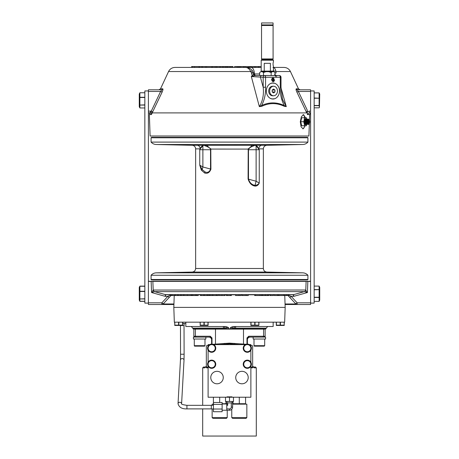 <?xml version="1.0" encoding="UTF-8"?>
<svg xmlns="http://www.w3.org/2000/svg" width="459" height="459" viewBox="0 0 459 459"><rect width="100%" height="100%" fill="white"/><g stroke="black" fill="none" stroke-linecap="round" stroke-linejoin="round"><path stroke-width="0.69" d="M171.247 295.235L169.164 297.478L170.977 295.521L180.553 295.521L180.553 294.667L181.242 294.667L181.242 295.521L183.416 295.521L183.416 294.667M196.974 295.521L196.159 295.521L196.159 294.667L196.974 294.667L196.974 295.521L197.112 294.667M200.365 294.667L200.365 295.521L204.582 295.521L204.582 294.667L206.86 294.667L207.072 295.521L207.072 294.667M212.976 295.521L212.133 295.521L212.133 294.667L212.976 294.667L212.976 295.521L216.241 295.521L216.241 294.667L217.027 294.667L217.027 295.521L216.241 295.521L218.49 295.521L218.49 294.667M219.356 295.521L221.909 295.521L221.909 294.667L224.669 294.667L224.669 295.521L225.134 295.521L225.134 294.667M230.538 294.667L230.538 295.521L230.475 294.667L230.475 295.521L231.382 295.521L231.382 294.667M235.869 295.521L235.519 295.521L235.519 294.667L239.013 294.667L239.013 295.521L241.193 295.521L241.193 294.667M274.264 294.667L274.264 295.521L277.597 295.521L277.597 294.667L278.177 294.667L278.177 295.521L279.032 295.521L279.032 294.667L283.84 294.667L283.84 295.521L286.089 295.521L286.089 294.667M293.169 294.667L165.814 294.667L165.292 296.353L165.343 294.598L293.64 294.598L293.697 296.353L293.169 294.667A1.784 1.704 -90 0 0 293.64 294.598M230.538 295.521L231.313 295.521L231.313 294.667M255.543 294.667L255.543 295.521L254.653 295.521L254.653 294.667M268.372 294.667L268.372 295.521L268.199 294.667M269.881 295.521L269.858 294.667M198.254 294.667L198.254 295.521L197.112 295.521M208.925 294.667L208.925 295.521L207.847 295.521L207.847 294.667M212.11 294.667L212.11 295.521L210.165 295.521L210.165 294.667M226.402 295.521L227.176 295.521L226.402 295.521L226.402 294.667M230.504 294.667L230.504 295.521L227.205 295.521L227.205 294.667M227.176 294.667L227.205 295.521M226.339 295.521L226.339 294.667M148.406 302.814L161.849 302.814L167.856 296.353L169.945 295.235A1.784 1.004 42.9 0 0 170.977 295.401M170.272 295.08L170.977 294.85M170.977 295.521L170.977 294.667L165.63 294.667M172.154 295.521L172.154 294.667M174.839 295.521L174.839 294.667M174.908 295.521L174.908 294.667M175.372 295.521L175.372 294.667M177.553 295.521L177.553 294.667M178.322 295.521L178.322 294.667M180.553 295.521L181.242 295.521M183.996 295.521L184.185 294.667M184.185 295.521L187.37 295.521L187.37 294.667M187.37 295.521L187.484 294.667M187.484 295.521L191.03 295.521L191.03 294.667M191.03 295.521L191.558 295.521L191.558 294.667M191.558 295.521L192.114 295.521L192.114 294.667M196.395 295.521L192.114 295.521L192.969 295.521L192.969 294.667M201.151 295.521L201.151 294.667M204.961 295.521L203.653 295.521L203.653 294.667M204.582 295.521L206.86 295.521M207.072 295.521L207.847 295.521M210.165 295.521L209.367 295.521L209.367 294.667M221.909 295.521L224.669 295.521M235.519 295.521L239.013 295.521M242.335 295.521L242.203 294.667M242.203 295.521L246.127 295.521L246.127 294.667M246.127 295.521L248.101 295.521M255.543 295.521L260.058 295.521L260.058 294.667M260.058 295.521L261.492 295.521L261.492 294.667M262.795 294.667L262.795 295.521L261.492 295.521L262.204 295.521L262.204 294.667M262.795 295.521L265.004 295.521L265.004 294.667M265.004 295.521L265.709 295.521L265.709 294.667M265.709 295.521L267.396 295.521L267.396 294.667M267.396 295.521L268.056 295.521L268.056 294.667M267.534 295.521L268.825 295.521L268.825 294.667M268.825 295.521L268.486 295.521M269.858 295.521L271.011 295.521M273.415 294.667L273.415 295.521L270.018 295.521L270.443 295.521L270.443 294.667M277.597 295.521L278.177 295.521M279.032 295.521L283.84 295.521M287.741 294.667L287.741 295.521L286.089 295.521L286.439 295.521L286.439 294.667L286.795 294.707M287.741 295.521L288.212 295.521L288.212 294.667L293.353 294.667M288.212 294.907L291.126 296.353L289.824 297.478L287.736 295.235L295.837 303.938L297.139 302.814L310.594 302.814M289.044 295.235A1.784 1.004 137.1 0 1 288.212 295.435M165.814 294.667A1.784 1.704 -90 0 1 165.343 294.598M204.444 295.521L204.444 294.667M293.215 294.672A1.784 1.779 -12.7 0 0 293.685 294.609L304.409 291.631L154.471 291.631L151.59 292.549L165.292 296.353L167.856 296.353L169.164 297.478L163.152 303.938A1.784 1.784 0 0 1 161.849 304.506A1.784 1.784 0 0 0 163.152 303.938A1.784 1.784 0 0 1 161.849 304.506L148.406 304.506L148.406 303.106L144.843 303.106L144.843 90.945L148.406 90.945L148.406 89.809L161.247 89.809L148.406 89.809M161.849 304.506L161.849 302.814L163.152 303.938A1.784 1.784 0 0 1 161.849 304.506L173.915 304.506M308.741 281.264L310.594 281.264M148.406 281.264L152.858 281.43A1.784 1.727 90 0 1 152.858 281.264L306.124 281.264A1.784 1.727 90 0 1 306.124 281.43L152.858 281.43L153.214 290.042L305.654 290.008L307.398 292.549L304.409 291.631A1.784 1.727 -90 0 0 305.654 290.008M152.027 281.453L151.51 281.465A1.784 1.262 90 0 1 151.504 281.264M296.078 89.809L310.594 89.809L310.594 90.951L314.157 90.945L314.157 303.106L310.594 303.106L310.594 304.506L297.139 304.506A1.784 1.784 0 0 1 295.837 303.938M307.846 281.264L306.124 281.43L305.774 290.042A1.784 1.716 -59.9 0 1 304.512 291.631M306.962 281.264A1.784 1.784 0 0 1 306.956 281.43L307.478 281.465A1.784 1.262 90 0 0 307.478 281.264M153.335 290.008A1.784 1.727 -90 0 0 154.58 291.631L165.297 294.609A1.784 1.779 -167.3 0 0 165.768 294.672M148.406 281.43L151.137 281.43L151.59 292.549L153.214 290.042A1.784 1.716 -120.1 0 0 154.471 291.631M310.594 281.43L307.846 281.43L307.398 292.549L293.697 296.353L291.126 296.353L297.139 302.814L297.139 304.506L285.068 304.506M285.171 307.398L284.655 322.172L174.328 322.172L173.818 307.398L285.171 307.398L284.758 295.521M185.826 322.172L185.826 326.504L225.541 326.556C227.325 326.906 228.352 327.347 228.622 327.875L224.973 328.156A1.71 1.71 0 0 0 223.263 326.504L223.539 328.156L192.889 328.156L191.179 326.504M233.442 326.556A1.71 1.159 -90 0 0 232.564 328.156L230.366 327.875C230.607 327.359 231.634 326.917 233.442 326.556L273.157 326.504L273.157 322.172M235.421 328.902L266.071 328.902L266.094 328.156L234.015 328.156A1.71 1.71 0 0 1 235.725 326.504L235.421 328.902L233.987 328.902L234.015 328.156L233.987 328.902L235.421 328.902L192.918 328.902L192.889 328.156M230.366 327.875L230.125 328.902L233.987 328.902M230.125 328.902L228.863 328.902L228.622 327.875M223.562 328.902L224.996 328.902L223.562 328.902L223.539 328.156L224.973 328.156L224.996 328.902L228.863 328.902M225.541 326.556A1.71 1.159 -90 0 1 226.425 328.156M206.326 366.144L206.326 366.764L204.674 367.86A0.855 0.792 -90 0 1 205.466 367.005L206.315 366.276M247.917 337.164A0.855 0.855 0 0 1 248.244 337.101L247.39 337.956L247.39 344.084M246.982 344.101L246.982 337.956L247.39 337.956A0.855 0.855 0 0 1 247.453 337.629M246.982 337.956L248.692 336.246A0.855 0.448 90 0 1 248.244 337.101L247.418 339.195C247.866 337.881 248.778 337.181 250.166 337.101L265.572 337.101L265.572 339.023L253.138 339.023L253.138 337.101L253.138 339.023M246.982 339.419L247.39 339.419A0.855 0.855 0 0 1 247.418 339.195M211.599 339.419A0.855 0.855 0 0 0 211.57 339.195L210.744 337.101A0.855 0.448 -90 0 1 210.297 336.246L212.006 337.956L212.006 344.101M211.599 344.084L211.599 337.956L210.744 337.101L196.131 337.101L195.402 336.246L195.402 329.114L265.136 329.114L265.136 336.246L264.281 337.101L262.858 337.101L263.581 336.246L263.581 329.114M196.131 337.101L194.702 337.101L193.847 336.246L210.297 336.246M193.847 336.246L193.847 329.114L195.402 329.114M212.93 344.284L229.494 343.137L243.499 344.089L243.499 329.114M239.724 344.617L229.494 343.831L224.336 344.227L224.434 343.378M234.652 344.227L234.555 343.378M262.858 337.101L248.244 337.101M202.689 408.894L202.689 436.05L256.3 436.05L256.3 367.86L254.309 367.86L252.662 366.764L252.674 366.276A0.855 0.855 0 0 1 252.662 366.144L253.517 367.005A0.855 0.855 0 0 1 252.863 366.695M250.878 367.137L251.871 367.062A0.855 0.855 0 0 0 252.662 366.207L252.662 367.171M252.662 366.207L252.662 346.407A0.855 0.855 0 0 0 251.871 345.552L250.878 345.478M224.336 344.227L219.259 344.617M208.105 345.478L207.112 345.552A0.855 0.855 0 0 0 206.326 346.407L206.326 366.207A0.855 0.855 0 0 0 207.112 367.062L208.105 367.137M252.662 367.194L252.542 367.814L251.871 367.062M202.689 405.331L202.689 367.86L204.674 367.86L202.689 367.86L203.544 367.005L205.466 367.005A0.855 0.855 0 0 0 206.28 366.408M252.542 367.814L250.878 367.946M208.105 367.946L206.441 367.814L206.326 366.207M206.326 366.764L206.326 367.194M254.309 367.86A0.855 0.792 -90 0 0 253.517 367.005L255.445 367.005L253.517 367.005M207.112 367.062L206.441 367.814M205.466 367.005L203.544 367.005M210.744 337.101L208.816 337.101L210.744 337.101M263.644 329.114L265.618 328.902M211.169 328.902L247.814 328.902M195.339 328.902L193.365 328.902M215.414 344.617A0.855 0.448 -94.4 0 0 215.483 344.089L215.483 329.114L252.083 329.114L205.873 329.114M205.862 339.023L193.428 339.023L193.428 337.101L205.862 337.101L205.862 339.023M254.005 345.684L264.694 345.684L264.223 346.155L254.475 346.155A0.47 0.47 0 0 1 254.005 345.684L254.005 339.023M194.289 345.684L204.984 345.684L204.513 346.155L194.759 346.155A0.47 0.47 0 0 1 194.289 345.684L194.289 339.023M198.093 346.155L196.55 346.155M214.938 361.749A4.097 4.097 0 0 1 215.764 364.01L215.237 364.01M214.904 361.703A4.097 4.097 0 0 0 211.163 360.16M211.1 360.166A4.097 4.097 0 0 0 207.893 362.633M207.87 362.685A4.097 4.097 0 0 0 212.178 368.29M212.236 368.284A4.097 4.097 0 0 0 215.449 365.817M215.472 365.766A4.097 4.097 0 0 0 215.764 364.44L215.294 364.44M249.34 344.617L250.878 344.617L250.878 346.161A4.097 4.097 0 0 1 251.412 347.968L250.878 347.968L250.878 348.398L251.412 348.398A4.097 4.097 0 0 1 250.878 350.211L250.878 362.203A4.097 4.097 0 0 1 251.412 364.01L250.878 364.01L250.878 364.44L251.412 364.44A4.097 4.097 0 0 1 250.878 366.248L250.878 397.23L231.996 397.23L231.996 396.863L226.993 396.863L226.993 397.23L208.105 397.23L208.105 366.248M250.849 346.109A4.097 4.097 0 0 0 247.344 344.084M247.286 344.084A4.097 4.097 0 0 0 243.781 346.109M243.752 346.161A4.097 4.097 0 0 0 243.752 350.211M243.781 350.257A4.097 4.097 0 0 0 247.286 352.282M247.344 352.282A4.097 4.097 0 0 0 250.849 350.257M250.849 362.151A4.097 4.097 0 0 0 247.344 360.126M247.286 360.126A4.097 4.097 0 0 0 243.781 362.151M243.752 362.203A4.097 4.097 0 0 0 243.752 366.248M243.781 366.299A4.097 4.097 0 0 0 247.286 368.325M247.344 368.325A4.097 4.097 0 0 0 250.849 366.299M215.237 346.161A4.097 4.097 0 0 1 215.764 347.968L215.237 347.968M215.208 346.109A4.097 4.097 0 0 0 211.702 344.084M211.639 344.084A4.097 4.097 0 0 0 208.134 346.109M209.648 344.617L208.105 344.617L208.105 346.161A4.097 4.097 0 0 0 208.105 350.211L208.105 362.203M208.134 350.257A4.097 4.097 0 0 0 211.639 352.282M211.702 352.282A4.097 4.097 0 0 0 215.208 350.257M215.237 350.211A4.097 4.097 0 0 0 215.764 348.398L215.237 348.398M213.452 351.273L215.237 350.24L215.237 346.126L211.668 344.066L208.105 346.126L208.105 350.24L211.668 352.3L213.452 351.273A3.563 3.563 0 0 0 213.452 345.099A3.563 3.563 0 0 0 208.105 348.186A3.563 3.563 0 0 0 213.452 351.273M249.099 367.309L250.878 366.282L250.878 362.168L247.315 360.108L243.752 362.168L243.752 366.282L247.315 368.342L249.099 367.309A3.563 3.563 0 0 0 249.099 361.135A3.563 3.563 0 0 0 243.752 364.222A3.563 3.563 0 0 0 249.099 367.309M249.099 361.135A3.563 3.563 0 0 1 250.878 364.222A3.563 3.563 0 0 0 249.099 361.135M245.531 367.309A3.563 3.563 0 0 1 243.752 364.222A3.563 3.563 0 0 0 245.531 367.309M249.099 351.273L250.878 350.24L250.878 346.126L247.315 344.066L243.752 346.126L243.752 350.24L247.315 352.3L249.099 351.273A3.563 3.563 0 0 0 249.099 345.099A3.563 3.563 0 0 0 243.752 348.186A3.563 3.563 0 0 0 249.099 351.273M215.202 363.757L214.932 361.715L211.129 360.143L207.864 362.656L208.409 366.735L212.213 368.307L213.842 367.051A3.563 3.563 0 0 1 208.139 364.693A3.563 3.563 0 0 0 210.308 367.521A3.563 3.563 0 0 1 209.499 361.399A3.563 3.563 0 0 1 215.202 363.757A3.563 3.563 0 0 0 209.499 361.399A3.563 3.563 0 0 1 215.202 363.757L215.472 365.794L213.842 367.051A3.563 3.563 0 0 0 215.202 363.757M214.967 365.588A3.563 3.563 0 0 1 213.842 367.051A3.563 3.563 0 0 0 214.967 365.588M174.69 325.442L182.711 325.442M182.711 322.172L182.711 325.127L182.711 322.172M174.816 322.172L174.816 325.127L174.69 322.172M174.816 325.127L182.711 325.127M178.574 325.127L178.574 322.172M178.826 322.172L178.826 325.127M182.584 325.127L182.584 322.172M250.878 322.172L250.878 325.127L250.878 322.172M258.899 322.172L258.899 325.127L258.773 322.172M250.878 325.442L258.899 325.442M250.878 325.127L258.773 325.127M255.015 322.172L255.015 325.127M254.762 325.127L254.762 322.172M251.004 322.172L251.004 325.127M204.221 322.172L204.221 325.127L207.979 325.127L207.979 322.172M200.21 322.172L200.21 325.127L203.968 325.127L203.968 322.172M200.21 325.127L200.084 322.172M200.084 325.442L208.105 325.442M208.105 325.127L208.105 322.172L207.979 325.127M280.415 322.172L280.415 325.127L284.173 325.127L284.173 322.172M284.173 325.127L284.299 322.172M276.278 325.442L284.299 325.442M276.278 325.127L276.278 322.172L276.278 325.127L280.415 325.127M276.404 322.172L276.404 325.127M280.162 325.127L280.162 322.172M314.157 286.095L319.12 286.095L319.728 287.391L319.728 300.088L319.12 301.391L314.157 301.379L319.12 301.391L319.12 297.243L314.157 297.243M319.12 286.095L319.12 289.606L314.157 289.606M314.157 289.807L319.12 289.606M314.157 297.455L319.12 297.455M319.12 289.807L319.12 297.243M144.843 301.242L139.88 301.242L139.272 300.088L139.272 287.391L139.88 286.238L144.843 286.284M144.843 291.27L139.88 291.27L139.88 286.284M139.88 301.242L139.88 298.952L144.843 298.952M144.843 298.775L139.88 298.952M139.88 298.775L139.88 291.499L144.843 291.499M144.843 286.238L139.88 286.238M144.843 286.129L139.88 286.129L144.843 286.152M139.88 286.129L139.714 286.445M144.843 301.356L139.88 301.356L139.645 300.88M226.786 408.912L229.494 408.912A1.802 1.802 0 0 0 231.296 407.116L231.296 402.904L232.61 402.904L232.61 407.116A3.121 3.121 0 0 1 229.494 410.231L226.786 410.231L226.786 404.413L227.693 405.314L226.786 405.314M226.786 404.413L226.786 402.904L231.296 402.904M227.693 405.314L227.693 402.904M233.47 397.362L233.47 401.464L225.512 401.464L225.512 397.362M229.494 401.464L229.494 397.362M224.858 397.23L234.124 397.23M232.047 401.464L232.047 402.904M281.017 87.812L286.284 106.643L284.115 106.224C276.697 102.753 269.307 102.753 261.946 106.224L259.341 106.643L251.337 76.538L253.689 74.071A3.563 1.268 164.8 0 0 253.764 73.618L253.947 74.283L255.6 75.551L261.842 75.551A1.71 1.4 -90 0 0 260.442 77.261L263.185 87.233L263.185 77.261L251.337 76.538L254.917 75.551L279.301 75.551A1.71 0.981 -90 0 1 280.283 77.261L281.011 77.261A1.71 1.71 0 0 0 279.301 75.551M261.842 75.551L264.585 75.551A1.71 1.4 -90 0 0 263.185 77.261L265.566 77.261A1.71 0.981 -90 0 0 264.585 75.551M261.946 106.224A1.71 0.918 65.3 0 1 261.619 105.501L259.341 106.643C262.72 101.112 264 94.646 263.185 87.233L265.566 87.233C265.801 93.848 264.487 99.942 261.619 105.501C269.094 102.03 276.634 102.03 284.23 105.501L286.284 106.643L282.474 99.345L281.011 87.233L281.011 77.261M162.979 89.407L162.744 88.817C163.186 89.08 162.968 90.176 162.102 92.121L162.865 90.067M150.483 111.876L152.101 112.822L151.43 114.555A1.71 1.664 -90 0 0 149.76 112.903L148.406 112.903L149.76 112.903L151.275 111.135L160.621 91.456C161.459 90.543 161.666 89.993 161.247 89.809A1.71 1.658 90 0 0 162.744 88.817L160.512 88.817L168.556 71.541C169.91 68.919 172.062 67.542 175.017 67.421L261.182 67.421L259.1 67.421L259.1 66.566L258.4 66.566L258.4 67.421M149.76 112.903L148.406 112.903L148.406 91.456L160.621 91.456L162.102 92.121L152.193 112.903L306.755 112.903L296.629 91.513M148.406 303.106L148.406 111.135L151.275 111.135L152.767 111.795M307.151 112.903L306.755 112.903L307.226 110.08L307.358 114.555L309.24 112.903L309.24 111.135L310.594 111.135L310.594 112.903L309.24 112.903M149.353 114.48L150.064 114.555L149.353 114.48L150.104 136.002L308.896 136.002L309.36 123.534L308.827 124.332A2.674 1.021 90 0 1 308.568 124.418A2.674 1.021 90 0 1 308.259 124.291L307.966 123.827A2.312 0.568 -94.9 0 1 307.633 122.874A2.312 0.568 -94.9 0 1 307.61 119.69A2.312 0.568 -94.9 0 1 307.685 119.547M151.946 113.694L152.049 113.178M305.493 117.739L303.542 114.618L301.397 116.706L300.289 121.744L301.07 126.787L303.083 128.876L305.235 125.749M251.48 73.044A4.108 3.483 37.3 0 0 251.389 72.769A3.563 1.165 -19.1 0 1 253.609 73.113L253.764 73.618A3.563 1.268 164.8 0 0 251.48 73.044A5079.288 4106.61 -74.1 0 1 252.238 75.798A1.71 0.884 -124.7 0 0 252.599 76.171M253.546 74.513A1.71 1.492 -90 0 0 254.917 75.551L255.25 75.551M253.609 73.113L252.582 71.059C251.188 68.821 248.847 67.611 245.559 67.421L248.847 67.421L248.847 66.566L250.075 66.566L250.075 67.421M296.204 90.331L296.594 91.444M158.183 100.366L162.102 92.121M310.594 89.809L297.753 89.809A1.71 1.658 90 0 1 296.256 88.817L298.488 88.817L290.444 71.541L275.928 71.541L276.123 73.044A3.563 1.274 164.8 0 0 274.97 73.027M251.389 72.769L250.752 71.541A3.563 0.711 -33.9 0 1 252.582 71.059M296.256 88.817C295.814 89.08 296.032 90.176 296.898 92.121L298.379 91.456C297.541 90.543 297.334 89.993 297.753 89.809L305.355 89.809M168.556 71.541L250.752 71.541C249.398 68.879 247.671 67.507 245.559 67.421L244.372 67.421M272.944 67.421C274.465 67.507 275.457 68.879 275.928 71.541A3.563 2.077 179.9 0 0 273.444 70.973M272.158 71.116A3.563 2.077 179.9 0 0 271.017 71.541L271.131 71.116M273.444 67.421L283.983 67.421L273.444 67.421M233 67.421L233 66.566L226.935 66.566L227.566 66.566L227.389 67.421M232.828 66.566L232.828 67.421M225.266 66.566L226.115 66.566L225.696 66.566L226.115 66.566L226.115 67.421L226.935 67.421L226.935 66.566L225.696 66.566L225.696 67.421L225.266 67.421L225.266 66.566L223.912 66.566L223.912 67.421M223.912 66.566L222.386 66.566L222.386 67.421M191.604 66.566L191.604 67.421L192.573 67.421L192.55 66.566L191.604 66.566M199.091 66.566L194.564 66.566L194.564 67.421L194.341 66.566L192.573 66.566L192.573 67.421M198.971 66.566L198.971 67.421L199.562 67.421L199.562 66.566L198.971 66.566M205.523 67.421L205.523 66.566L201.811 66.566L201.811 67.421M201.811 66.566L199.562 66.566M201.885 66.566L201.885 67.421M202.482 66.566L202.482 67.421M211.163 66.566L206.711 66.566L206.711 67.421L205.741 67.421M206.711 66.566L205.741 66.566M211.547 66.566L211.547 67.421M211.978 66.566L212.798 66.566L211.978 66.566L211.978 67.421M215.047 67.421L212.798 67.421L212.798 66.566L215.047 66.566L215.047 67.421L216.2 67.421L216.2 66.566L215.047 66.566M222.386 66.566L217.078 66.566L217.078 67.421L217.078 66.566L216.2 66.566L216.866 66.566M220.618 66.566L220.618 67.421M219.712 66.566L219.712 67.421M222.971 66.566L222.971 67.421M229.661 66.566L229.661 67.421L226.935 67.421M228.06 66.566L228.06 67.421L227.566 67.421L227.566 66.566L228.06 66.566M230.051 66.566L230.051 67.421M231.101 66.566L231.101 67.421L232.059 67.421L232.059 66.566M230.269 66.566L230.269 67.421M240.568 67.421L240.568 66.566L243.609 66.566L238.473 66.566L238.473 67.421M238.473 66.566L237.435 66.566L237.435 67.421M239.523 67.421L239.523 66.566L239.162 66.566L239.162 67.421M243.958 67.421L243.958 66.566L245.215 66.566L243.609 66.566L243.609 67.421L245.215 67.421L245.215 66.566L248.847 66.566M255.101 66.566L251.182 66.566L251.182 67.421L251.004 66.566L245.215 66.566M254.567 66.566L254.567 67.421M261.182 66.566L255.571 66.566L255.571 67.421M237.435 66.566L237.051 66.566L237.051 67.421M237.051 66.566L234.721 66.566M234.492 67.421L238.766 67.421M245.628 67.421L245.215 67.421M307.226 110.08L298.379 91.456L310.594 91.456L310.594 303.106M151.545 112.312L151.849 112.53M148.406 112.903A1.71 1.698 -90 0 1 150.064 114.555L151.43 114.555M153.645 89.809L161.247 89.809M274.591 74.519L276.863 75.804M276.559 75.551L274.843 75.551M284.115 106.224A1.71 0.918 114.7 0 1 284.23 105.501C281.361 99.942 280.047 93.848 280.283 87.233L281.011 87.233M266.358 91.002A8.021 6.569 90 0 0 272.927 99.024A8.021 6.569 90 0 0 279.497 91.002A8.021 6.569 90 0 0 272.927 82.981A8.021 6.569 90 0 0 266.358 91.002M273.96 83.303A8.021 6.569 90 0 0 272.531 82.999M272.531 99.012A8.021 6.569 90 0 0 273.96 98.708M304.81 125.749A7.132 2.725 -90 0 1 302.82 128.841M303.043 114.733A7.132 2.725 -90 0 1 304.81 117.739M144.843 97.268L139.88 97.268L139.88 92.781L144.843 92.781M144.843 107.963L139.88 107.963L139.272 106.706L139.272 94.009L139.88 92.781M139.88 107.963L139.88 105.065L144.843 105.065M144.843 104.87L139.88 105.065M139.88 104.87L139.88 97.486L144.843 97.486M144.843 92.752L139.88 92.752M314.157 105.662L319.12 105.662L319.43 107.349L319.12 107.836L314.157 107.836M314.157 98.237L319.12 98.237L314.157 98.008M319.12 98.237L319.12 105.484L314.157 105.484M314.157 92.93L319.12 92.879L319.728 94.009L319.43 107.349M319.12 92.93L319.12 98.008M319.12 92.879L314.157 92.879M271.303 98.777A7.878 6.455 90 0 0 272.359 98.88A7.878 6.455 90 0 0 272.485 98.88M270.351 98.381A7.878 6.455 90 0 0 272.612 98.88L272.359 98.88M272.485 83.131A7.878 6.455 90 0 0 272.359 83.125L272.612 83.125A7.878 6.455 90 0 0 270.351 83.624M272.359 83.125A7.878 6.455 90 0 0 271.303 83.234M272.784 80.755L273.627 80.732L272.766 80.744M272.583 78.638A1.429 1.17 90 0 0 273.793 81.071A1.429 1.17 90 0 0 272.583 78.638M273.593 78.954A1.027 0.843 90 0 0 272.388 79.522A1.027 0.843 90 0 0 273.059 80.87A1.027 0.843 90 0 0 273.593 78.954L274.029 79.832M273.564 78.185A1.784 1.457 90 0 0 271.596 79.648L272.089 79.103L271.969 80.256L272.761 81.604A1.784 1.457 90 0 0 273.805 81.375A1.784 1.457 90 0 0 274.448 80.348L273.994 78.753L273.105 78.351L273.564 78.185M273.105 78.351A1.515 1.125 -75.5 0 1 273.392 78.38M272.153 80.996A1.515 1.125 -75.5 0 1 272.089 79.103M272.761 80.738A0.889 0.729 90 0 0 272.761 78.971M309.303 119.862L308.735 119.317L308.075 120.43A2.312 0.568 -94.9 0 1 308.448 119.449L308.224 119.07L307.84 119.868A2.674 1.021 90 0 0 307.57 121.17L307.771 123.035L308.5 124.412M308.941 120.201A2.312 0.568 -94.9 0 1 309.068 120.694M309.119 120.975A2.312 0.568 -94.9 0 1 309.246 122.519M309.246 122.639A2.312 0.568 -94.9 0 1 309.217 123.069M309.228 120.436A2.312 0.568 -94.9 0 1 309.326 120.906M309.337 120.975A2.312 0.568 -94.9 0 1 309.458 122.341M308.207 122.817A2.14 0.82 90 0 0 309.4 123.471A2.14 0.82 90 0 0 309.624 120.677A2.14 0.82 90 0 0 309.4 120.023A2.14 0.82 90 0 0 308.368 120.155A2.14 0.82 90 0 0 308.207 122.817M308.075 120.43L307.84 119.868M308.431 120.866L309.423 120.975L308.913 120.201L308.603 120.43M307.553 122.461A1.337 0.511 90 0 1 307.478 121.836L307.564 122.519M308.603 123.058L308.913 123.287L309.423 122.519A1.543 0.591 90 0 0 309.423 120.975A1.543 0.591 90 0 0 308.913 120.201A1.543 0.591 90 0 0 308.402 120.975A1.543 0.591 90 0 0 308.402 122.519A1.543 0.591 90 0 0 308.672 123.15A1.543 0.591 90 0 0 308.913 123.287A1.543 0.591 90 0 0 309.423 122.519L308.431 122.622M307.473 122.519L307.599 122.702A2.312 0.568 -94.9 0 1 307.536 123.351M308.982 120.975L309.119 122.519M309.119 122.742L309.108 123.207M308.918 122.519L308.798 120.975M308.224 119.07L307.748 119.351L307.57 121.17M308.517 120.975A2.312 0.568 -94.9 0 1 308.637 122.519M307.289 124.05L307.197 124.056A2.312 0.568 -94.9 0 1 306.595 122.892A2.312 0.568 -94.9 0 1 306.801 119.449L306.893 119.443M307.283 120.16A2.312 0.568 -94.9 0 1 307.404 120.614A2.312 0.568 -94.9 0 1 307.444 120.797M307.754 123.328A2.312 0.568 -94.9 0 1 307.673 123.695M307.255 123.97A2.312 0.568 -94.9 0 1 306.807 122.874A2.312 0.568 -94.9 0 1 306.859 119.547M307.364 119.793A2.312 0.568 -94.9 0 1 307.496 120.143M307.243 120.487L307.392 121.383M307.467 122.295L307.467 123.092M307.306 124.085L307.019 124.418L306.342 123.081L306.578 119.07L306.905 119.397M306.578 119.07L306.044 119.512L305.946 121.56L306.388 123.873L307.019 124.418M306.486 124.085L306.199 124.418L305.516 123.081L305.757 119.07L306.084 119.397M305.757 119.07L305.224 119.512L305.12 121.56L305.568 123.873L306.199 124.418M306.618 120.797A2.312 0.568 -94.9 0 1 306.773 122.691M306.457 124.022A2.312 0.568 -94.9 0 1 305.769 122.892A2.312 0.568 -94.9 0 1 305.596 120.482A2.312 0.568 -94.9 0 1 306.061 119.466M308.402 122.519A1.337 0.511 90 0 0 308.402 120.969M308.115 124.137L307.846 124.418L307.163 123.081L307.404 119.07L307.731 119.397M308.092 124.033A2.312 0.568 -94.9 0 1 307.415 122.892A2.312 0.568 -94.9 0 1 307.243 120.487A2.312 0.568 -94.9 0 1 307.702 119.466M307.404 119.07L306.87 119.512L306.767 121.56L307.214 123.873L307.846 124.418M305.596 120.487L305.82 123.092M305.66 124.085L305.264 124.383L304.839 123.632L304.495 120.292M305.637 120.16A2.312 0.568 -94.9 0 1 305.757 120.614A2.312 0.568 -94.9 0 1 305.889 123.351M305.631 124.022A2.312 0.568 -94.9 0 1 304.948 122.892A2.312 0.568 -94.9 0 1 304.776 120.482A2.312 0.568 -94.9 0 1 305.235 119.466M305.017 119.093L305.258 119.397M305.137 121.744L304.782 121.744M306.744 119.162L306.428 117.739L304.661 117.739L303.778 121.744L304.661 125.749L306.428 125.749L306.732 124.395M304.661 125.749L301.672 125.749L300.783 121.744L303.778 121.744M304.661 117.739L301.672 117.739L300.783 121.744M306.147 124.418A3.104 1.188 -90 0 1 306.142 124.429A3.104 1.188 -90 0 1 305.051 124.567A3.104 1.188 -90 0 1 304.363 121.893A3.104 1.188 -90 0 1 304.954 119.059A3.104 1.188 -90 0 1 305.051 118.921A3.104 1.188 -90 0 1 306.205 119.168M306.635 120.505A3.104 1.188 -90 0 1 306.732 121.578M305.929 123.471A2.674 1.021 90 0 0 306.096 122.754M305.946 120.074A2.674 1.021 90 0 0 305.78 119.638M305.396 119.151A2.674 1.021 90 0 0 304.891 119.156M304.891 124.332A2.674 1.021 90 0 0 305.287 124.395M229.5 137.344L307.49 137.344L307.92 137.769L151.08 137.769L151.51 137.344L229.5 137.344M151.08 137.769L151.08 142.101L307.92 142.101L307.92 137.769M307.92 142.101C306.486 143.673 304.701 144.476 302.573 144.516L156.427 144.516C154.299 144.476 152.514 143.673 151.08 142.101M256.501 145.801L258.842 148.67A3.563 3.087 90 0 1 261.859 145.296L266.851 145.296C264.728 145.543 263.564 146.731 263.363 148.859L258.916 148.859L259.249 149.732L256.116 145.658A0.855 0.694 121.2 0 0 256.185 145.641A3.747 2.157 -30 0 0 256.145 145.623M256.466 185.097L256.042 185.207M255.445 185.298L255.026 185.304L256.116 181.219L259.249 183.078C258.383 184.96 257.12 185.97 255.468 186.107L254.384 185.975L255.468 186.107A0.855 0.654 -91.5 0 0 255.026 185.304C256.793 185.218 258.199 184.472 259.249 183.078L259.249 149.732L256.116 149.732L256.116 145.658A3.213 1.813 150.9 0 0 256.065 145.629A3.213 1.813 150.9 0 1 256.116 145.658M258.262 184.638L258.532 184.288M259.226 183.061L258.698 182.751M258.165 182.43L256.828 181.638M256.403 145.813L256.713 146.031M256.897 146.18L257.407 146.714M258.509 148.452L258.687 148.808A0.855 0.413 165.1 0 0 258.842 148.67L258.721 148.435M204.031 145.388L208.271 146.983L210.796 148.859L210.911 169.262C209.568 172.624 207.468 173.875 204.616 173.009L201.329 170.128L199.751 165.137L202.178 169.612L200.262 166.233M202.648 166.852L201.226 166.009M202.758 145.721L202.884 145.658A3.213 1.813 -150.9 0 1 202.935 145.629L203.515 145.446M204.123 145.383L202.935 145.629A3.213 1.813 -150.9 0 0 202.884 145.658A0.855 0.694 58.8 0 1 202.815 145.641A3.747 2.157 30 0 1 202.872 145.612L204.06 145.383L202.872 145.612A3.563 0.568 -89.2 0 0 202.671 145.348L261.859 145.296M255.026 185.304L253.976 185.149A0.855 0.62 -75 0 1 254.384 185.975C251.36 185.207 249.26 182.866 248.089 178.947L248.204 148.859L250.729 146.983L254.917 145.383A0.855 0.666 90 0 1 254.848 145.383L256.128 145.612A3.563 0.568 89.2 0 1 256.329 145.348L255.772 145.36M254.974 145.388L255.485 145.446M200.084 148.859L195.637 148.859C195.436 146.731 194.272 145.543 192.149 145.296L197.141 145.296A3.563 3.087 -90 0 1 200.158 148.67A0.855 0.413 14.9 0 0 200.313 148.808L199.751 149.732L200.084 148.859A0.855 0.453 21 0 0 200.204 149.003L200.417 148.601M201.759 146.53L202.505 145.87M202.786 145.652L202.052 146.105M201.931 146.203L201.455 146.668M201.283 146.863L201.042 147.178M200.79 147.546L200.457 148.096M197.141 145.296L202.671 145.348M200.158 148.67L202.815 145.641M206.452 145.296A3.563 2.197 90 0 1 208.271 146.983L210.847 149.089M248.153 149.089L210.44 149.072M248.56 149.072L250.729 146.983A3.563 2.197 90 0 1 252.548 145.296M204.083 145.383L204.083 145.383A0.855 0.666 90 0 0 204.152 145.383C203.67 145.308 205.351 145.101 208.34 147.299M257.763 146.926L257.413 146.53M255.571 145.446L256.128 145.612A3.747 2.157 -30 0 1 256.185 145.641M255.479 145.428L254.94 145.383A3.563 2.674 90 0 1 255.147 145.365M256.065 145.629L254.676 145.388M210.911 149.732L202.884 149.732L202.884 145.658L200.313 148.808M201.329 170.128A0.855 0.448 -24.4 0 1 202.178 169.612L202.884 166.99L202.884 149.732L199.751 149.732L199.751 165.137L202.884 166.99L210.526 169.032M248.089 178.947L248.474 178.947L248.474 149.732L248.089 149.732M210.911 169.262L210.526 169.262C209.499 171.85 207.812 172.825 205.466 172.182L202.178 169.612M229.5 272.835L156.427 272.835L192.149 272.061L266.851 272.061L302.573 272.835L229.5 272.835M307.92 279.497L307.49 279.921L151.51 279.921L151.08 279.497L307.92 279.497L307.92 275.251L151.08 275.251C152.514 273.679 154.299 272.875 156.427 272.835M310.594 90.951L314.157 90.951M182.711 323.469L182.808 322.172M182.808 323.469L185.826 323.469M184.088 323.469L184.088 325.609L180.404 325.511M213.424 409.021L222.122 409.021L222.122 411.723L213.424 411.723L213.424 404.408L222.122 404.408L222.122 409.021M222.122 404.408L222.122 402.503L213.424 402.503L213.424 404.408M213.424 408.958L211.283 408.958L211.283 405.274L213.424 405.274M213.837 404.149L213.412 403.719L213.412 397.23M239.3 404.149L239.3 403.719L239.3 404.149M233.029 401.464L233.029 403.719L245.576 403.719L245.146 404.149L245.576 403.719L245.576 397.23M219.683 402.503L219.683 397.23M222.122 403.719L225.954 403.719L225.954 401.464M239.3 403.719L239.3 397.23M245.29 344.617L213.693 344.617M217.015 383.793A6.237 6.237 0 0 0 223.258 377.556A6.237 6.237 0 0 0 217.015 371.32A6.237 6.237 0 0 0 210.779 377.556A6.237 6.237 0 0 0 217.015 383.793M241.968 383.793A6.237 6.237 0 0 0 248.204 377.556A6.237 6.237 0 0 0 241.968 371.32A6.237 6.237 0 0 0 235.731 377.556A6.237 6.237 0 0 0 241.968 383.793M226.993 396.863L231.996 396.863M232.61 404.149L246.844 404.149L246.844 417.552L245.99 418.407L233.126 418.407M212.138 405.274L212.138 404.149L213.424 404.149M213.504 418.407L226.373 418.407L213.504 418.407M184.013 360.24L181.598 403.834A1.784 1.589 3.2 0 0 178.035 403.719L180.45 360.045A1.784 1.589 3.2 0 1 184.013 360.24L184.111 354.228L180.548 354.239L180.467 325.609M273.748 71.673L274.97 72.556L273.748 71.673L272.365 71.673L271.143 72.556L271.143 75.551M274.97 72.556L274.97 75.551M271.143 72.556L268.693 71.673L272.365 71.673M263.489 72.556L262.261 71.673L268.693 71.673L265.939 71.673L263.489 72.556L263.489 75.551M262.261 71.673L260.884 71.673L259.656 72.556L259.656 75.551M259.656 72.556L260.884 71.673M262.003 59.836L261.538 58.941L261.538 25.48L273.088 25.48L273.088 58.941L272.629 59.836M261.538 22.95L273.088 22.95L273.088 24.906L261.538 24.906L261.538 22.95M261.538 25.48L261.911 24.906M261.538 58.941L273.088 58.941M261.997 59.63L272.629 59.63M264.241 63.319L264.241 71.116L270.391 71.116L270.391 63.319L264.241 63.319M264.241 71.116L261.182 71.116L261.182 60.209L273.444 60.209L273.444 61.661C272.933 63.239 272.933 64.817 273.444 66.394C272.933 64.817 272.933 63.239 273.444 61.661M261.584 60.209L261.584 59.836L273.042 59.836L273.042 60.209M273.444 66.394L273.444 71.116L270.391 71.116M273.575 92.947L272.198 91.978L274.958 91.978L273.575 92.947M272.198 91.978L272.198 90.033L274.958 90.033L274.958 91.978M272.198 90.033L273.575 89.057L274.958 90.033M269.668 91.002A4.774 3.907 -90 0 1 273.575 86.235A4.774 3.907 -90 0 1 277.483 91.002A4.774 3.907 -90 0 1 273.575 95.776A4.774 3.907 -90 0 1 269.668 91.002M273.575 95.776L272.612 95.776A4.774 3.907 -90 0 1 268.704 91.002A4.774 3.907 -90 0 1 272.612 86.235L273.575 86.235M195.195 295.521L195.195 294.667M285.05 303.984L295.877 303.984M163.106 303.984L173.932 303.984M234.015 328.156L232.564 328.156M269.858 294.793L268.825 294.793M254.653 294.793L248.285 294.793M242.042 294.793L241.193 294.793M235.519 294.793L231.382 294.793M226.339 294.793L225.134 294.793M219.31 294.793L218.49 294.793M209.367 294.793L208.925 294.793M200.365 294.793L198.254 294.793M211.599 337.956L212.006 337.956M243.568 344.617A0.855 0.448 94.4 0 1 243.499 344.089L246.058 344.284M248.692 336.246L265.136 336.246M229.494 408.912L229.494 410.231M231.296 407.116L232.61 407.116M309.452 120.126L309.641 114.555L307.358 114.555M254.946 75.419A1.71 0.798 90 0 1 254.452 73.974L259.656 73.974M253.861 73.974L254.452 73.974A7.132 3.328 90 0 0 251.136 67.421M260.626 67.421A7.132 4.791 90 0 1 261.182 67.473M264.82 71.116A7.132 4.791 90 0 1 265.004 71.673M227.819 66.566L227.819 67.421M307.151 111.801L309.24 111.135M280.283 87.233L280.283 77.261L265.566 77.261L265.566 87.233M195.637 148.859L195.637 268.492L263.363 268.492C263.564 270.621 264.728 271.814 266.851 272.061M248.485 179.176L256.116 181.219L256.116 149.732L248.474 149.732M204.616 173.009A0.855 0.62 -75 0 1 205.466 172.182M231.761 409.256L231.761 417.552L246.844 417.552M212.138 408.958L212.138 417.552L227.228 417.552L226.373 418.407M178.035 403.719C179.062 407.357 182.034 409.084 186.939 408.894L186.939 405.331L211.283 405.331M172.188 294.707L172.55 294.667L172.188 294.707M219.31 294.667L219.31 295.521M242.042 295.521L242.042 294.667M248.285 294.667L248.285 295.521M284.259 294.667L284.259 295.521M266.094 328.156L267.804 326.504M174.231 295.521L173.818 307.398M256.3 367.86L255.445 367.005M211.57 339.195C211.123 337.881 210.205 337.181 208.816 337.101M264.694 339.023L264.694 345.684M204.984 339.023L204.984 345.684M226.786 403.995L222.122 403.995M226.786 410.231L222.122 410.231M226.941 402.904L226.941 401.464M160.512 88.817L158.957 89.809M309.406 121.446L309.423 120.952M290.444 71.541C289.09 68.919 286.938 67.542 283.983 67.421M234.566 67.421L234.566 66.566M309.641 114.555L310.594 113.086M298.488 88.817L300.043 89.809M276.278 76.802L275.343 75.706M309.4 120.023L309.217 119.667M307.61 119.69L307.748 119.351M307.255 121.767L307.473 122.318M307.249 121.727L307.444 121.256M263.363 148.859L263.363 268.492M266.851 145.296L302.573 144.516M192.149 145.296L156.427 144.516M250.66 147.299C252.616 145.928 254.011 145.291 254.848 145.383M210.526 149.732L210.526 169.262M253.976 185.149C251.239 184.248 249.403 182.183 248.474 178.947M195.637 268.492C195.436 270.621 194.272 271.814 192.149 272.061M307.92 275.251C306.486 273.679 304.701 272.875 302.573 272.835M151.08 279.497L151.08 275.251M231.761 417.552L232.615 418.407M227.228 410.231L227.228 417.552M212.138 417.552L212.999 418.407M186.939 408.894L211.283 408.894M181.592 403.914L181.58 403.805C181.305 404.276 183.089 404.786 186.939 405.331M180.45 360.045L180.548 354.233M184.111 354.228L184.03 325.609M272.715 24.906L273.088 25.48"/></g></svg>
